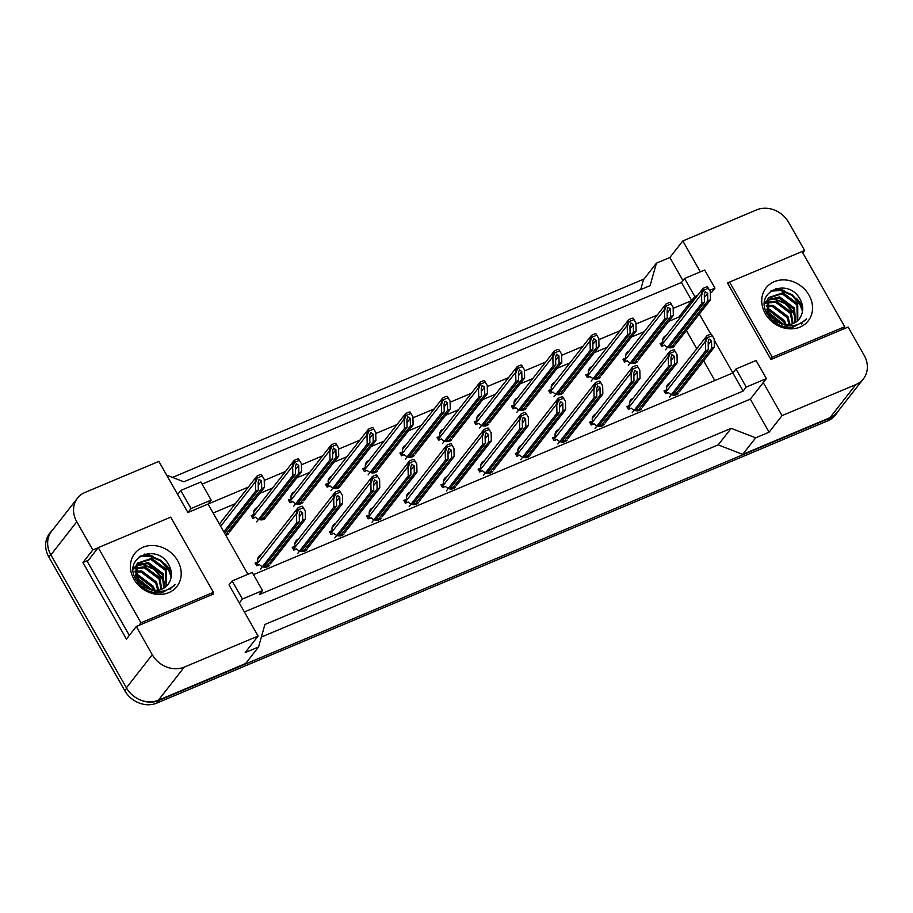 <?xml version="1.0" encoding="UTF-8"?>
<svg xmlns="http://www.w3.org/2000/svg" width="913" height="913" viewBox="0 0 913 913"><rect width="100%" height="100%" fill="white"/><g stroke="black" fill="none" stroke-linecap="round" stroke-linejoin="round"><path stroke-width="1.37" d="M144.494 554.111A32.834 28.2 -142 0 1 153.316 556.451A32.834 28.2 38 0 0 144.494 554.111M164.819 563.8A32.834 28.2 -142 0 1 171.165 571.527A32.834 28.2 38 0 0 164.819 563.8M728.038 283.989L729.555 282.049L772.25 357.211L844.73 326.717L802.025 251.554L727.456 282.95L770.949 359.505L848.109 327.048L864.12 355.225A24.628 21.147 -142 0 1 863.39 378.872A24.628 21.147 -142 0 1 855.858 384.578L782.042 415.632L763.257 382.581L750.315 399.129L244.399 611.972M700.362 271.857L682.81 240.952L756.615 209.887A24.628 21.147 -142 0 1 788.615 222.304L804.627 250.493L802.036 251.577M692.488 301.906L691.734 300.571L694.428 299.441M710.348 292.742L711.866 292.103L714.97 288.131L704.688 270.031L684.556 278.499L681.452 282.471L691.734 300.571L673.166 308.377M253.494 574.619L732.854 372.949L714.217 340.15M710.862 334.249L699.358 314.004M735.958 368.978L746.241 387.078L766.372 378.598L756.09 360.509L735.958 368.978L732.854 372.949L743.125 391.049L259.44 594.534L262.545 590.563L252.262 572.474L232.13 580.942L242.413 599.031L262.545 590.563M98.205 547.686L92.784 549.968L76.772 521.779A24.628 21.147 -142 0 1 77.502 498.144A24.628 21.147 -142 0 1 85.035 492.438L158.851 461.385L187.907 512.535L208.038 504.067L247.937 574.288M232.13 580.942L229.026 584.913L258.094 636.064L184.278 667.118A24.628 21.147 -142 0 1 152.277 654.712L136.265 626.523L213.437 594.055L212.855 593.028M202.093 484.141L681.452 282.471M657.246 315.076L635.996 324.024M620.075 330.723L598.814 339.659M582.893 346.358L561.643 355.305M545.723 361.993L524.461 370.94M508.541 377.64L487.291 386.587M471.37 393.275L450.109 402.222M434.189 408.921L412.938 417.857M397.018 424.556L375.757 433.504M359.836 440.203L338.586 449.139M322.666 455.838L301.404 464.785M285.484 471.485L264.234 480.421M248.313 487.12L208.038 504.067L211.154 500.096L200.871 481.996L180.74 490.464L177.636 494.435M166.668 475.125L183.855 481.802L650.102 285.643L656.436 263.149L643.494 279.698L640.698 289.604M802.481 305.923A32.834 28.2 38 0 0 796.136 298.197A32.834 28.2 38 0 1 802.481 305.923M784.644 290.848A32.834 28.2 38 0 0 775.81 288.508A32.834 28.2 38 0 1 784.644 290.848M258.094 636.064L245.141 652.612L258.562 646.975L245.62 663.523L158.383 700.225A24.628 21.147 -142 0 1 126.393 687.82L50.877 554.887A24.628 21.147 -142 0 1 51.607 531.252L77.502 498.144M88.367 560.262L82.935 562.545L92.784 549.968M82.935 562.545L126.428 639.1L136.265 626.523M258.562 646.975L264.907 624.469L731.142 428.323L718.2 444.871L261.358 637.069M731.142 428.323L755.679 437.829L742.726 454.389L718.2 444.871M755.679 437.829L769.1 432.191L782.042 415.632M863.39 378.872L837.495 411.968A24.628 21.147 -142 0 1 829.963 417.686L742.726 454.389M802.767 252.855L804.627 250.493M682.958 280.553L669.857 257.5L682.81 240.952M669.857 257.5L656.436 263.149M766.372 378.598L763.257 382.581M746.241 387.078L743.125 391.049M242.413 599.031L239.309 603.002M769.1 432.191L750.315 399.129M679.546 318.454L678.781 317.119L694.839 296.599L697.532 295.47M714.811 380.538L703.626 360.852M696.756 348.755L686.416 330.552M678.781 317.119L668.636 321.387M644.304 331.624L631.465 337.034M607.122 347.271L594.283 352.669M569.952 362.906L557.113 368.316M532.77 378.553L519.931 383.951M495.599 394.188L482.76 399.597M458.417 409.834L445.59 415.232M421.247 425.469L408.408 430.868M384.065 441.116L371.237 446.514M346.894 456.751L334.055 462.149M309.724 472.398L296.885 477.796M272.542 488.033L259.703 493.431M235.371 503.668L213.14 513.026M641.519 408.739A6.973 5.992 -142 0 1 631.271 408.168L628.418 409.366L626.843 406.582L629.685 405.383A6.973 5.992 -142 0 1 630.529 400.145A6.973 5.992 -142 0 1 632.983 398.399M604.338 424.385A6.973 5.992 -142 0 1 594.089 423.803L591.247 425.002L589.661 422.217L592.514 421.019A6.973 5.992 -142 0 1 593.347 415.78A6.973 5.992 -142 0 1 595.801 414.046M567.167 440.02A6.973 5.992 -142 0 1 556.919 439.45L554.065 440.648L552.491 437.863L555.332 436.665A6.973 5.992 -142 0 1 556.177 431.427A6.973 5.992 -142 0 1 558.63 429.681M529.985 455.667A6.973 5.992 -142 0 1 519.737 455.085L516.895 456.283L515.309 453.499L518.162 452.3A6.973 5.992 -142 0 1 518.995 447.062A6.973 5.992 -142 0 1 521.449 445.327M492.815 471.302A6.973 5.992 -142 0 1 482.566 470.731L479.724 471.93L478.138 469.145L480.98 467.947A6.973 5.992 -142 0 1 481.824 462.708A6.973 5.992 -142 0 1 484.278 460.962M455.633 486.937A6.973 5.992 -142 0 1 445.384 486.367L442.543 487.565L440.956 484.78L443.809 483.582A6.973 5.992 -142 0 1 444.642 478.344A6.973 5.992 -142 0 1 447.096 476.609M418.462 502.584A6.973 5.992 -142 0 1 408.214 502.013L405.372 503.2L403.786 500.427L406.627 499.228A6.973 5.992 -142 0 1 407.472 493.99A6.973 5.992 -142 0 1 409.926 492.244M381.28 518.219A6.973 5.992 -142 0 1 371.032 517.648L368.19 518.846L366.615 516.062L369.457 514.864A6.973 5.992 -142 0 1 370.29 509.625A6.973 5.992 -142 0 1 372.744 507.89M344.11 533.865A6.973 5.992 -142 0 1 333.861 533.283L331.02 534.482L329.433 531.697L332.275 530.51A6.973 5.992 -142 0 1 333.119 525.272A6.973 5.992 -142 0 1 335.573 523.526M306.928 549.5A6.973 5.992 -142 0 1 296.679 548.93L293.838 550.128L292.263 547.344L295.104 546.145A6.973 5.992 -142 0 1 295.938 540.907A6.973 5.992 -142 0 1 298.391 539.161M269.757 565.147A6.973 5.992 -142 0 1 259.509 564.565L256.667 565.763L255.081 562.979L257.923 561.78A6.973 5.992 -142 0 1 258.767 556.542A6.973 5.992 -142 0 1 261.221 554.807M678.69 393.104A6.973 5.992 -142 0 1 668.442 392.522L665.6 393.72L664.013 390.935L666.867 389.737A6.973 5.992 -142 0 1 667.7 384.499A6.973 5.992 -142 0 1 670.153 382.764M637.651 361.388A6.973 5.992 -142 0 1 627.402 360.818L624.549 362.016L622.974 359.231L625.816 358.033A6.973 5.992 -142 0 1 626.66 352.795A6.973 5.992 -142 0 1 629.114 351.049M600.469 377.035A6.973 5.992 -142 0 1 590.22 376.453L587.379 377.651L585.792 374.866L588.645 373.668A6.973 5.992 -142 0 1 589.478 368.43A6.973 5.992 -142 0 1 591.932 366.695M563.298 392.67A6.973 5.992 -142 0 1 553.05 392.099L550.208 393.298L548.622 390.513L551.463 389.315A6.973 5.992 -142 0 1 552.308 384.076A6.973 5.992 -142 0 1 554.762 382.33M526.116 408.305A6.973 5.992 -142 0 1 515.868 407.734L513.026 408.933L511.44 406.148L514.293 404.95A6.973 5.992 -142 0 1 515.126 399.711A6.973 5.992 -142 0 1 517.58 397.977M488.946 423.952A6.973 5.992 -142 0 1 478.697 423.381L475.856 424.579L474.269 421.795L477.111 420.596A6.973 5.992 -142 0 1 477.956 415.358A6.973 5.992 -142 0 1 480.409 413.612M451.764 439.587A6.973 5.992 -142 0 1 441.515 439.016L438.674 440.214L437.099 437.43L439.94 436.231A6.973 5.992 -142 0 1 440.774 430.993A6.973 5.992 -142 0 1 443.227 429.258M414.593 455.233A6.973 5.992 -142 0 1 404.345 454.663L401.503 455.849L399.917 453.065L402.759 451.878A6.973 5.992 -142 0 1 403.603 446.64A6.973 5.992 -142 0 1 406.057 444.893M377.411 470.868A6.973 5.992 -142 0 1 367.163 470.298L364.321 471.496L362.746 468.711L365.588 467.513A6.973 5.992 -142 0 1 366.421 462.275A6.973 5.992 -142 0 1 368.875 460.54M340.241 486.515A6.973 5.992 -142 0 1 329.992 485.933L327.151 487.131L325.564 484.346L328.406 483.16A6.973 5.992 -142 0 1 329.251 477.921A6.973 5.992 -142 0 1 331.704 476.175M303.059 502.15A6.973 5.992 -142 0 1 292.811 501.579L289.969 502.778L288.394 499.993L291.236 498.795A6.973 5.992 -142 0 1 292.069 493.556A6.973 5.992 -142 0 1 294.522 491.81M265.888 517.797A6.973 5.992 -142 0 1 255.64 517.215L252.798 518.413L251.212 515.628L254.054 514.43A6.973 5.992 -142 0 1 254.898 509.192A6.973 5.992 -142 0 1 257.352 507.457M228.707 533.432A6.973 5.992 -142 0 1 225.796 535.315M219.131 523.583A6.973 5.992 -142 0 1 220.17 523.092M674.821 345.753A6.973 5.992 -142 0 1 664.573 345.171L661.731 346.369L660.145 343.585L662.998 342.386A6.973 5.992 -142 0 1 663.831 337.148A6.973 5.992 -142 0 1 666.285 335.413M180.74 490.464L191.022 508.564L187.907 512.535M191.022 508.564L211.154 500.096M684.556 278.499L694.839 296.599M709.629 290.38L714.97 288.131M671.078 346.381L669.937 347.83M662.998 342.386L661.183 344.703M633.896 362.016L632.766 363.465M625.816 358.033L624.001 360.35M596.725 377.651L595.584 379.112M588.645 373.668L586.831 375.985M559.543 393.298L558.414 394.747M551.463 389.315L549.649 391.631M522.373 408.933L521.232 410.382M514.293 404.95L512.478 407.266M485.191 424.579L484.061 426.029M477.111 420.596L475.296 422.913M448.021 440.214L446.891 441.664M439.94 436.231L438.126 438.548M410.839 455.861L409.709 457.31M402.759 451.878L400.944 454.195M373.668 471.496L372.538 472.945M365.588 467.513L363.773 469.83M336.486 487.143L335.356 488.592M328.406 483.16L326.603 485.476M299.316 502.778L298.186 504.227M291.236 498.795L289.421 501.111M262.145 518.424L261.004 519.874M254.054 514.43L252.25 516.747M666.867 389.737L665.052 392.065M674.947 393.731L673.805 395.181M629.685 405.383L627.87 407.7M637.765 409.366L636.635 410.816M592.514 421.019L590.7 423.335M600.594 425.002L599.453 426.462M555.332 436.665L553.518 438.982M563.412 440.648L562.282 442.097M518.162 452.3L516.347 454.617M526.242 456.283L525.101 457.733M480.98 467.947L479.165 470.263M489.06 471.93L487.93 473.379M443.809 483.582L441.995 485.899M451.889 487.565L450.76 489.014M406.627 499.228L404.813 501.545M414.707 503.211L413.578 504.661M369.457 514.864L367.642 517.18M377.537 518.846L376.407 520.296M332.275 530.51L330.46 532.827M340.355 534.493L339.225 535.942M295.104 546.145L293.29 548.462M303.184 550.128L302.055 551.578M257.923 561.78L256.119 564.108M266.014 565.775L264.873 567.224M47.91 539.754A24.628 21.147 -142 0 1 51.687 530.784A24.628 21.147 -142 0 1 53.627 528.661M839.013 410.028A24.628 21.147 -142 0 1 837.426 412.436A24.628 21.147 -142 0 1 829.894 418.143L158.851 700.465A24.628 21.147 -142 0 1 138.445 699.118M172.523 477.408L643.996 279.058M837.426 412.436L835.361 415.084A24.628 21.147 -142 0 1 827.817 420.79L156.774 703.113A24.628 21.147 -142 0 1 124.784 690.696L48.88 557.078A24.628 21.147 -142 0 1 49.61 533.432L51.687 530.784M661.765 343.961A6.151 5.284 38 0 0 661.879 344.418L660.864 344.84M662.062 343.573A4.109 3.526 38 0 0 662.359 344.212L663.226 345.742M670.621 345.571L671.569 347.237L674.25 346.107M710.314 291.578L707.495 286.887L710.314 291.578L710.497 299.761L675.586 344.406M710.497 299.761L707.815 300.891L671.569 347.237M707.495 286.887A4.109 3.526 38 0 0 705.886 287.161L703.877 288.006A4.109 3.526 38 0 0 702.645 288.93L701.195 294.557L662.359 344.212M662.735 339.956L702.645 288.93L703.444 290.345L701.595 295.253L701.195 294.557M707.815 300.891L707.643 293.301L705.19 291.669L704.288 294.705L704.459 302.306L701.777 303.436L701.595 295.253M701.777 303.436L665.52 349.782M704.459 302.306L668.955 347.705M708.294 288.303L703.444 290.345M665.634 391.312A6.151 5.284 38 0 0 665.737 391.768L664.732 392.191M665.931 390.924A4.109 3.526 38 0 0 666.228 391.563L667.095 393.092M674.49 392.921L675.437 394.587L678.119 393.457M714.183 338.928L711.364 334.238L714.183 338.928L714.365 347.111L679.455 391.757M714.365 347.111L711.684 348.241L675.437 394.587M711.364 334.238A4.109 3.526 38 0 0 709.755 334.512L707.746 335.356A4.109 3.526 38 0 0 706.514 336.281L705.064 341.907L666.228 391.563M666.604 387.306L706.514 336.281L707.313 337.696L705.464 342.603L705.064 341.907M711.684 348.241L711.512 340.652L709.059 339.02L708.157 342.055L708.328 349.656L705.646 350.786L705.464 342.603M705.646 350.786L669.389 397.132M708.328 349.656L672.824 395.055M712.163 335.653L707.313 337.696M797.3 321.079L796.912 304.908L782.133 293.769L768.609 297.992M797.791 320.634L797.734 303.858L782.955 292.719L768.997 297.455L768.335 298.403L769.031 314.517L778.081 322.392C788.855 327.835 798.316 326.649 806.453 318.808L805.346 320.383L806.453 318.808M795.075 322.643L793.614 309.119L778.846 297.98L767.308 300.366M792.689 327.356L793.306 326.626M795.668 322.289L794.436 308.058L779.668 296.93L767.582 299.738M792.404 323.83L790.327 313.319L775.548 302.18L766.509 303.139M792.028 327.413L792.313 326.706M793.112 323.579L791.149 312.269L776.37 301.13L766.658 302.408M789.129 324.56L787.04 317.519L772.261 306.391L766.338 306.391M790.019 324.435L787.862 316.469L773.083 305.341L766.304 305.524M784.94 324.537L783.753 321.73L768.974 310.591L767.091 310.363A32.834 28.2 -142 0 1 784.119 322.472M786.116 324.64L784.575 320.68L769.796 309.541L766.783 309.279M769.008 297.455L767.513 299.453L767.194 313.73M766.76 300.788L765.322 302.192M765.71 301.655L764.603 303.356M766.018 302.751L764.592 303.709M778.23 322.472L770.184 316.172M780.478 323.453L768.917 314.323M799.115 319.196L801.021 315.966C803.326 311.093 803.257 305.969 800.804 300.605C789.437 275.988 753.293 291.612 767.251 313.821C773.277 323.476 781.825 327.972 792.906 327.333L805.392 320.326M801.021 315.966A18.557 15.932 -142 0 1 799.172 319.128A18.557 15.932 -142 0 1 778.081 322.392M809.021 295.173A26.762 22.985 -142 0 1 800.028 327.071A26.762 22.985 -142 0 1 765.265 313.581A26.762 22.985 -142 0 1 774.247 281.683A26.762 22.985 -142 0 1 809.021 295.173M772.318 320.303L785.865 325.393M783.491 324.309L767.571 311.675M795.771 317.188L793.911 312.691L785.716 303.196L772.227 298.129M801.797 323.784L802.344 322.335M802.664 309.895L800.496 304.28L792.29 294.785L781.06 289.98L771.542 290.471M795.737 319.071L793.5 313.216L785.306 303.721L774.064 298.905L770.618 298.608M801.523 323.989L802.036 322.529M802.481 311.424L800.085 304.805L791.879 295.31L780.649 290.505L770.561 291.167M770.743 359.151L772.25 357.211M842.688 329.331L844.73 326.717M165.983 586.682L165.584 570.511L150.805 559.372L137.281 563.595M166.474 586.237L166.406 569.461L151.626 558.322L137.68 563.059L137.007 564.006L137.715 580.12L146.753 587.995C157.538 593.439 166.988 592.252 175.136 584.411L174.029 585.975L175.136 584.411M163.758 588.246L162.297 574.711L147.518 563.583L135.98 565.969M161.373 592.959L161.978 592.229M164.351 587.881L163.119 573.661L148.34 562.534L136.265 565.341M161.076 589.433L159.01 578.922L144.231 567.783L135.192 568.742M160.699 593.016L160.985 592.309M161.795 589.182L159.832 577.872L145.053 566.733L135.341 568.012M157.812 590.163L155.724 583.122L140.944 571.995L135.021 571.995M158.691 590.026L156.545 582.072L141.766 570.933L134.987 571.127M153.624 590.14L152.437 587.333L137.658 576.194L135.775 575.966A32.834 28.2 -142 0 1 152.802 588.075M154.799 590.243L153.258 586.283L138.479 575.144L135.466 574.882M137.68 563.059L136.185 565.056L135.877 579.333M135.444 566.391L133.994 567.795M134.702 568.354L133.275 569.313M146.913 588.075L138.867 581.775M149.161 589.056L137.601 579.926M167.798 584.799L169.704 581.57C172.009 576.696 171.941 571.572 169.476 566.197C158.109 541.592 121.977 557.215 135.923 579.424C141.949 589.079 150.508 593.576 161.59 592.936L174.075 585.929M169.704 581.57A18.557 15.932 -142 0 1 167.844 584.719A18.557 15.932 -142 0 1 146.753 587.995M177.704 560.776A26.762 22.985 -142 0 1 168.711 592.674A26.762 22.985 -142 0 1 133.937 579.184A26.762 22.985 -142 0 1 142.93 547.286A26.762 22.985 -142 0 1 177.704 560.776M140.99 585.906L154.548 590.996M98.239 547.652L140.933 622.814L213.414 592.32L170.708 517.157L98.239 547.652L87.363 561.552L129.315 635.414M152.174 589.912L136.254 577.278M164.454 582.791L162.594 578.294L154.388 568.799L140.91 563.732M170.48 589.387L171.028 587.938M171.347 575.498L169.167 569.883L160.973 560.388L149.732 555.572L140.225 556.063M164.42 584.674L162.183 578.819L153.977 569.324L142.748 564.508L139.301 564.211M170.206 589.593L170.72 588.132M171.165 577.027L168.757 570.408L160.562 560.913L149.321 556.108L139.244 556.77M138.89 625.416L140.933 622.814M211.371 594.934L213.414 592.32M624.595 359.596A6.151 5.284 38 0 0 624.697 360.053L623.682 360.487M624.891 359.22A4.109 3.526 38 0 0 625.188 359.848L626.056 361.377M633.439 361.217L634.387 362.883L637.069 361.753M673.143 307.225L670.313 302.534L673.143 307.225L673.326 315.407L638.404 360.042M673.326 315.407L670.633 316.537L634.387 362.883M670.313 302.534A4.109 3.526 38 0 0 668.715 302.808L666.695 303.652A4.109 3.526 38 0 0 665.463 304.577L664.025 310.192L625.188 359.848M625.553 355.591L665.463 304.577L666.262 305.981L664.424 310.888L664.025 310.192M670.633 316.537L670.473 308.936L668.008 307.316L667.118 310.352L667.277 317.941L664.596 319.071L664.424 310.888M664.596 319.071L628.349 365.417M667.277 317.941L631.773 363.34M671.112 303.949L666.262 305.981M587.413 375.243A6.151 5.284 38 0 0 587.527 375.7L586.511 376.122M587.71 374.855A4.109 3.526 38 0 0 588.006 375.494L588.885 377.023M596.269 376.852L597.216 378.518L599.898 377.389M635.962 322.86L633.143 318.169L635.962 322.86L636.144 331.042L601.233 375.688M636.144 331.042L633.462 332.172L597.216 378.518M633.143 318.169A4.109 3.526 38 0 0 631.534 318.443L629.525 319.288A4.109 3.526 38 0 0 628.292 320.212L626.843 325.838L588.006 375.494M588.383 371.237L628.292 320.212L629.091 321.627L627.242 326.534L626.843 325.838M633.462 332.172L633.291 324.583L630.837 322.951L629.936 325.987L630.107 333.587L627.425 334.717L627.242 326.534M627.425 334.717L591.179 381.063M630.107 333.587L594.603 378.986M633.942 319.584L629.091 321.627M550.242 390.878A6.151 5.284 38 0 0 550.345 391.335L549.329 391.768M550.539 390.502A4.109 3.526 38 0 0 550.836 391.129L551.703 392.658M559.087 392.487L560.034 394.165L562.716 393.035M598.791 338.506L595.961 333.816L598.791 338.506L598.974 346.689L564.051 391.323M598.974 346.689L596.28 347.819L560.034 394.165M595.961 333.816A4.109 3.526 38 0 0 594.363 334.078L592.343 334.934A4.109 3.526 38 0 0 591.11 335.858L589.672 341.473L550.836 391.129M551.201 386.872L591.065 335.904L591.909 337.262L590.072 342.17L589.672 341.473M596.28 347.819L596.121 340.218L593.655 338.597L592.765 341.633L592.925 349.223L590.243 350.352L590.072 342.17M590.243 350.352L553.997 396.699M592.925 349.223L557.421 394.621M596.76 335.219L591.909 337.262M513.06 406.513A6.151 5.284 38 0 0 513.174 406.981L512.159 407.403M513.368 406.137A4.109 3.526 38 0 0 513.654 406.776L514.533 408.305M521.916 408.134L522.864 409.8L525.546 408.67M561.621 354.141L558.79 349.451L561.621 354.141L561.792 362.324L526.881 406.97M561.792 362.324L559.11 363.454L522.864 409.8M558.79 349.451A4.109 3.526 38 0 0 557.181 349.725L555.172 350.569A4.109 3.526 38 0 0 553.94 351.494L552.502 357.12L513.654 406.776M514.03 402.519L553.94 351.494L554.739 352.909L552.89 357.816L552.502 357.12M559.11 363.454L558.939 355.853L556.485 354.233L555.583 357.268L555.755 364.869L553.073 365.999L552.89 357.816M553.073 365.999L516.826 412.345M555.755 364.869L520.25 410.268M559.589 350.866L554.739 352.909M628.464 406.947A6.151 5.284 38 0 0 628.566 407.403L627.551 407.837M628.76 406.57A4.109 3.526 38 0 0 629.057 407.198L629.924 408.727M637.308 408.568L638.255 410.234L640.937 409.104M677.012 354.575L674.182 349.884L677.012 354.575L677.195 362.758L642.273 407.392M677.195 362.758L674.502 363.888L638.255 410.234M674.182 349.884A4.109 3.526 38 0 0 672.584 350.158L670.564 351.003A4.109 3.526 38 0 0 669.332 351.927L667.894 357.542L629.057 407.198M629.422 402.941L669.332 351.927L670.131 353.331L668.293 358.238L667.894 357.542M674.502 363.888L674.342 356.287L671.877 354.666L670.987 357.702L671.146 365.291L668.464 366.421L668.293 358.238M668.464 366.421L632.218 412.767M671.146 365.291L635.642 410.69M674.981 351.3L670.131 353.331M591.282 422.593A6.151 5.284 38 0 0 591.396 423.05L590.38 423.472M591.578 422.205A4.109 3.526 38 0 0 591.875 422.845L592.742 424.374M600.138 424.203L601.085 425.869L603.767 424.739M639.83 370.21L637.012 365.52L639.83 370.21L640.013 378.393L605.102 423.039M640.013 378.393L637.331 379.523L601.085 425.869M637.012 365.52A4.109 3.526 38 0 0 635.402 365.793L633.394 366.638A4.109 3.526 38 0 0 632.161 367.562L630.712 373.189L591.875 422.845M592.252 418.588L632.161 367.562L632.96 368.978L631.111 373.885L630.712 373.189M637.331 379.523L637.16 371.933L634.706 370.301L633.805 373.337L633.976 380.938L631.294 382.068L631.111 373.885M631.294 382.068L595.048 428.414M633.976 380.938L598.471 426.337M637.81 366.935L632.96 368.978M554.111 438.229A6.151 5.284 38 0 0 554.214 438.685L553.198 439.119M554.408 437.852A4.109 3.526 38 0 0 554.705 438.48L555.572 440.009M562.956 439.838L563.903 441.515L566.585 440.386M602.66 385.857L599.83 381.166L602.66 385.857L602.842 394.039L567.92 438.674M602.842 394.039L600.149 395.169L563.903 441.515M599.83 381.166A4.109 3.526 38 0 0 598.232 381.44L596.212 382.285A4.109 3.526 38 0 0 594.979 383.209L593.541 388.824L554.705 438.48M555.07 434.223L594.934 383.255L595.778 384.613L593.941 389.52L593.541 388.824M600.149 395.169L599.989 387.569L597.524 385.948L596.634 388.984L596.794 396.573L594.112 397.703L593.941 389.52M594.112 397.703L557.866 444.049M596.794 396.573L561.29 441.972M600.628 382.581L595.778 384.613M475.89 422.16A6.151 5.284 38 0 0 475.993 422.616L474.977 423.05M476.187 421.783A4.109 3.526 38 0 0 476.483 422.411L477.351 423.94M484.735 423.769L485.682 425.435L488.375 424.305M524.439 369.776L521.608 365.097L524.439 369.776L524.621 377.971L489.699 422.605M524.621 377.971L521.939 379.1L485.682 425.435M521.608 365.097A4.109 3.526 38 0 0 520.011 365.36L517.991 366.216A4.109 3.526 38 0 0 516.758 367.129L515.32 372.755L476.483 422.411M476.86 418.154L516.758 367.129L517.568 368.544L515.719 373.451L515.32 372.755M521.939 379.1L521.768 371.5L519.303 369.879L518.413 372.915L518.584 380.504L515.891 381.634L515.719 373.451M515.891 381.634L479.645 427.98M518.584 380.504L483.068 425.903M522.407 366.501L517.568 368.544M438.708 437.795A6.151 5.284 38 0 0 438.822 438.263L437.806 438.685M439.016 437.418A4.109 3.526 38 0 0 439.301 438.057L440.18 439.587M447.564 439.415L448.511 441.082L451.193 439.952M487.268 385.423L484.438 380.732L487.268 385.423L487.439 393.606L452.528 438.251M487.439 393.606L484.757 394.736L448.511 441.082M484.438 380.732A4.109 3.526 38 0 0 482.829 381.006L480.82 381.851A4.109 3.526 38 0 0 479.587 382.775L478.15 388.402L439.301 438.057M439.678 433.801L479.587 382.775L480.386 384.19L478.538 389.098L478.15 388.402M484.757 394.736L484.586 387.135L482.132 385.514L481.231 388.55L481.402 396.151L478.72 397.281L478.538 389.098M478.72 397.281L442.474 443.627M481.402 396.151L445.898 441.55M485.237 382.148L480.386 384.19M401.537 453.441A6.151 5.284 38 0 0 401.64 453.898L400.636 454.32M401.834 453.053A4.109 3.526 38 0 0 402.131 453.693L402.998 455.222M410.382 455.051L411.329 456.717L414.023 455.587M450.086 401.058L447.256 396.379L450.086 401.058L450.269 409.241L415.347 453.887M450.269 409.241L447.587 410.371L411.329 456.717M447.256 396.379A4.109 3.526 38 0 0 445.658 396.641L443.638 397.497A4.109 3.526 38 0 0 442.406 398.41L440.968 404.037L402.131 453.693M402.507 449.436L442.406 398.41L443.216 399.826L441.367 404.733L440.968 404.037M447.587 410.371L447.416 402.781L444.951 401.149L444.06 404.185L444.232 411.786L441.538 412.916L441.367 404.733M441.538 412.916L405.292 459.262M444.232 411.786L408.716 457.185M448.055 397.783L443.216 399.826M516.929 453.864A6.151 5.284 38 0 0 517.043 454.332L516.028 454.754M517.226 453.487A4.109 3.526 38 0 0 517.523 454.126L518.401 455.655M525.785 455.484L526.733 457.151L529.414 456.021M565.478 401.492L562.659 396.801L565.478 401.492L565.661 409.675L530.75 454.32M565.661 409.675L562.979 410.804L526.733 457.151M562.659 396.801A4.109 3.526 38 0 0 561.05 397.075L559.041 397.92A4.109 3.526 38 0 0 557.809 398.844L556.371 404.47L517.523 454.126M517.899 449.869L557.809 398.844L558.608 400.259L556.759 405.167L556.371 404.47M562.979 410.804L562.807 403.204L560.354 401.583L559.452 404.619L559.623 412.22L556.941 413.349L556.759 405.167M556.941 413.349L520.695 459.696M559.623 412.22L524.119 457.618M563.458 398.216L558.608 400.259M479.759 469.51A6.151 5.284 38 0 0 479.861 469.967L478.846 470.4M480.055 469.134A4.109 3.526 38 0 0 480.352 469.761L481.219 471.291M488.603 471.119L489.551 472.786L492.233 471.667M528.307 417.138L525.477 412.448L528.307 417.138L528.49 425.321L493.568 469.955M528.49 425.321L525.808 426.451L489.551 472.786M525.477 412.448A4.109 3.526 38 0 0 523.879 412.71L521.859 413.566A4.109 3.526 38 0 0 520.627 414.479L519.189 420.106L480.352 469.761M480.717 465.504L520.627 414.479L521.437 415.894L519.588 420.802L519.189 420.106M525.808 426.451L525.637 418.85L523.172 417.23L522.282 420.265L522.453 427.855L519.759 428.984L519.588 420.802M519.759 428.984L483.513 475.331M522.453 427.855L486.937 473.254M526.276 413.851L521.437 415.894M442.577 485.145A6.151 5.284 38 0 0 442.691 485.613L441.675 486.036M442.885 484.769A4.109 3.526 38 0 0 443.17 485.408L444.049 486.937M451.433 486.766L452.38 488.432L455.062 487.302M491.137 432.773L488.307 428.083L491.137 432.773L491.308 440.956L456.397 485.602M491.308 440.956L488.626 442.086L452.38 488.432M488.307 428.083A4.109 3.526 38 0 0 486.697 428.357L484.689 429.201A4.109 3.526 38 0 0 483.456 430.126L482.018 435.752L443.17 485.408M443.547 481.151L483.456 430.126L484.255 431.541L482.406 436.448L482.018 435.752M488.626 442.086L488.455 434.485L486.001 432.865L485.1 435.9L485.271 443.501L482.589 444.631L482.406 436.448M482.589 444.631L446.343 490.977M485.271 443.501L449.767 488.9M489.106 429.498L484.255 431.541M364.367 469.077A6.151 5.284 38 0 0 364.47 469.544L363.454 469.967M364.664 468.7A4.109 3.526 38 0 0 364.96 469.339L365.828 470.868M373.212 470.697L374.159 472.363L376.841 471.234M412.916 416.705L410.085 412.014L412.916 416.705L413.087 424.887L378.176 469.522M413.087 424.887L410.405 426.017L374.159 472.363M410.085 412.014A4.109 3.526 38 0 0 408.476 412.288L406.468 413.133A4.109 3.526 38 0 0 405.235 414.057L403.797 419.683L364.96 469.339M365.326 465.071L405.235 414.057L406.034 415.461L404.185 420.368L403.797 419.683M410.405 426.017L410.245 418.416L407.78 416.796L406.89 419.832L407.05 427.432L404.368 428.562L404.185 420.368M404.368 428.562L368.122 474.897M407.05 427.432L371.545 472.82M410.884 413.429L406.034 415.461M327.185 484.723A6.151 5.284 38 0 0 327.288 485.18L326.283 485.602M327.482 484.335A4.109 3.526 38 0 0 327.778 484.974L328.646 486.503M336.03 486.332L336.977 487.999L339.67 486.869M375.734 432.34L372.903 427.649L375.734 432.34L375.916 440.523L340.994 485.168M375.916 440.523L373.234 441.652L336.977 487.999M372.903 427.649A4.109 3.526 38 0 0 371.306 427.923L369.286 428.768A4.109 3.526 38 0 0 368.053 429.692L366.615 435.318L327.778 484.974M328.155 480.717L368.053 429.692L368.863 431.107L367.015 436.015L366.615 435.318M373.234 441.652L373.063 434.063L370.598 432.431L369.708 435.467L369.879 443.067L367.186 444.197L367.015 436.015M367.186 444.197L330.94 490.543M369.879 443.067L334.363 488.466M373.714 429.064L368.863 431.107M290.014 500.358A6.151 5.284 38 0 0 290.117 500.815L289.101 501.248M290.311 499.982A4.109 3.526 38 0 0 290.608 500.609L291.475 502.139M298.859 501.979L299.806 503.645L302.488 502.515M338.563 447.986L335.733 443.296L338.563 447.986L338.734 456.169L303.824 500.803M338.734 456.169L336.052 457.299L299.806 503.645M335.733 443.296A4.109 3.526 38 0 0 334.124 443.57L332.115 444.414A4.109 3.526 38 0 0 330.883 445.339L329.445 450.954L290.608 500.609M290.973 496.352L330.883 445.339L331.681 446.742L329.833 451.65L329.445 450.954M336.052 457.299L335.893 449.698L333.428 448.078L332.537 451.113L332.697 458.703L330.015 459.832L329.833 451.65M330.015 459.832L293.769 506.179M332.697 458.703L297.193 504.102M336.532 444.711L331.681 446.742M252.833 516.005A6.151 5.284 38 0 0 252.935 516.461L251.931 516.884M253.129 515.617A4.109 3.526 38 0 0 253.426 516.256L254.293 517.785M261.677 517.614L262.624 519.28L265.318 518.15M301.381 463.621L298.551 458.931L301.381 463.621L301.564 471.804L266.642 516.45M301.564 471.804L298.882 472.934L262.624 519.28M298.551 458.931A4.109 3.526 38 0 0 296.953 459.205L294.933 460.049A4.109 3.526 38 0 0 293.701 460.974L292.263 466.6L253.426 516.256M253.803 511.999L293.701 460.974L294.511 462.389L292.662 467.296L292.263 466.6M298.882 472.934L298.711 465.345L296.257 463.713L295.356 466.748L295.527 474.349L292.833 475.479L292.662 467.296M292.833 475.479L256.587 521.825M295.527 474.349L260.011 519.748M299.361 460.346L294.511 462.389M225.545 534.881L228.136 533.797M264.211 479.268L261.38 474.577L264.211 479.268L264.382 487.451L229.471 532.085M264.382 487.451L261.7 488.581L225.522 534.835M261.38 474.577A4.109 3.526 38 0 0 259.771 474.851L257.763 475.696A4.109 3.526 38 0 0 256.53 476.62L255.092 482.235L220.661 526.265M219.405 524.073L256.53 476.62L257.329 478.024L255.48 482.931L255.092 482.235M261.7 488.581L261.54 480.98L259.075 479.359L258.185 482.395L258.345 489.984L255.663 491.114L255.48 482.931M255.663 491.114L223.822 531.834M258.345 489.984L224.575 533.169M262.179 475.993L257.329 478.024M405.406 500.792A6.151 5.284 38 0 0 405.509 501.248L404.493 501.671M405.703 500.404A4.109 3.526 38 0 0 406 501.043L406.867 502.572M414.251 502.401L415.198 504.067L417.892 502.937M453.955 448.409L451.125 443.729L453.955 448.409L454.138 456.603L419.215 501.237M454.138 456.603L451.456 457.721L415.198 504.067M451.125 443.729A4.109 3.526 38 0 0 449.527 443.992L447.507 444.848A4.109 3.526 38 0 0 446.274 445.761L444.836 451.387L406 501.043M406.376 496.786L446.274 445.761L447.085 447.176L445.236 452.083L444.836 451.387M451.456 457.721L451.284 450.132L448.819 448.5L447.929 451.536L448.1 459.136L445.407 460.266L445.236 452.083M445.407 460.266L409.161 506.612M448.1 459.136L412.585 504.535M451.924 445.133L447.085 447.176M368.224 516.427A6.151 5.284 38 0 0 368.338 516.895L367.323 517.317M368.532 516.05A4.109 3.526 38 0 0 368.829 516.69L369.697 518.219M377.08 518.048L378.028 519.714L380.71 518.584M416.785 464.055L413.954 459.365L416.785 464.055L416.956 472.238L382.045 516.884M416.956 472.238L414.274 473.368L378.028 519.714M413.954 459.365A4.109 3.526 38 0 0 412.345 459.638L410.336 460.483A4.109 3.526 38 0 0 409.104 461.407L407.666 467.034L368.829 516.69M369.194 512.433L409.104 461.407L409.903 462.823L408.054 467.718L407.666 467.034M414.274 473.368L414.114 465.767L411.649 464.146L410.759 467.182L410.918 474.783L408.237 475.913L408.054 467.718M408.237 475.913L371.99 522.247M410.918 474.783L375.414 520.17M414.753 460.78L409.903 462.823M331.054 532.074A6.151 5.284 38 0 0 331.157 532.53L330.152 532.952M331.351 531.686A4.109 3.526 38 0 0 331.647 532.325L332.515 533.854M339.898 533.683L340.846 535.349L343.539 534.219M379.603 479.69L376.772 475.011L379.603 479.69L379.785 487.873L344.863 532.519M379.785 487.873L377.103 489.003L340.846 535.349M376.772 475.011A4.109 3.526 38 0 0 375.175 475.274L373.155 476.118A4.109 3.526 38 0 0 371.922 477.043L370.484 482.669L331.647 532.325M332.024 528.068L371.922 477.043L372.732 478.458L370.883 483.365L370.484 482.669M377.103 489.003L376.932 481.413L374.467 479.781L373.577 482.817L373.748 490.418L371.055 491.548L370.883 483.365M371.055 491.548L334.809 537.894M373.748 490.418L338.232 535.817M377.583 476.415L372.732 478.458M293.883 547.709A6.151 5.284 38 0 0 293.986 548.177L292.97 548.599M294.18 547.332A4.109 3.526 38 0 0 294.477 547.96L295.344 549.489M302.728 549.329L303.675 550.996L306.357 549.866M342.432 495.337L339.602 490.646L342.432 495.337L342.603 503.52L307.692 548.154M342.603 503.52L339.921 504.649L303.675 550.996M339.602 490.646A4.109 3.526 38 0 0 337.993 490.92L335.984 491.765A4.109 3.526 38 0 0 334.751 492.689L333.313 498.315L294.477 547.96M294.842 543.703L334.751 492.689L335.55 494.093L333.702 499L333.313 498.315M339.921 504.649L339.762 497.049L337.296 495.428L336.406 498.464L336.566 506.064L333.884 507.183L333.702 499M333.884 507.183L297.638 553.529M336.566 506.064L301.062 551.452M340.401 492.061L335.55 494.093M256.701 563.355A6.151 5.284 38 0 0 256.804 563.812L255.8 564.234M256.998 562.967A4.109 3.526 38 0 0 257.295 563.606L258.162 565.136M265.546 564.964L266.493 566.631L269.187 565.501M305.25 510.972L302.42 506.281L305.25 510.972L305.433 519.155L270.51 563.8M305.433 519.155L302.751 520.284L266.493 566.631M302.42 506.281A4.109 3.526 38 0 0 300.822 506.555L298.802 507.4A4.109 3.526 38 0 0 297.57 508.324L296.132 513.951L257.295 563.606M257.671 559.349L297.57 508.324L298.38 509.739L296.531 514.647L296.132 513.951M302.751 520.284L302.58 512.695L300.126 511.063L299.224 514.099L299.396 521.7L296.702 522.829L296.531 514.647M296.702 522.829L260.456 569.176M299.396 521.7L263.88 567.099M303.23 507.696L298.38 509.739M76.772 521.779L50.877 554.887M152.277 654.712L126.393 687.82M184.278 667.118L158.383 700.225M855.858 384.578L829.963 417.686M48.88 557.078L50.751 554.67M827.817 420.79L829.894 418.143M156.774 703.113L158.851 700.465M124.784 690.696L126.667 688.288M707.643 293.301L704.357 297.512M711.512 340.652L708.226 344.863M786.333 325.564A32.834 28.2 -142 0 1 787.314 327.185M155.016 591.168A32.834 28.2 -142 0 1 155.997 592.788M670.473 308.936L667.175 313.148M633.291 324.583L630.004 328.794M596.121 340.218L592.822 344.429M558.939 355.853L555.652 360.064M674.342 356.287L671.044 360.498M637.16 371.933L633.873 376.145M599.989 387.569L596.691 391.78M521.768 371.5L518.47 375.711M484.586 387.135L481.299 391.346M447.416 402.781L444.117 406.993M562.807 403.204L559.521 407.415M525.637 418.85L522.339 423.061M488.455 434.485L485.168 438.697M410.245 418.416L406.947 422.628M373.063 434.063L369.765 438.274M335.893 449.698L332.594 453.909M298.711 465.345L295.413 469.556M261.54 480.98L258.242 485.191M451.284 450.132L447.986 454.343M414.114 465.767L410.816 469.978M376.932 481.413L373.634 485.625M339.762 497.049L336.463 501.26M302.58 512.695L299.281 516.906"/></g></svg>
